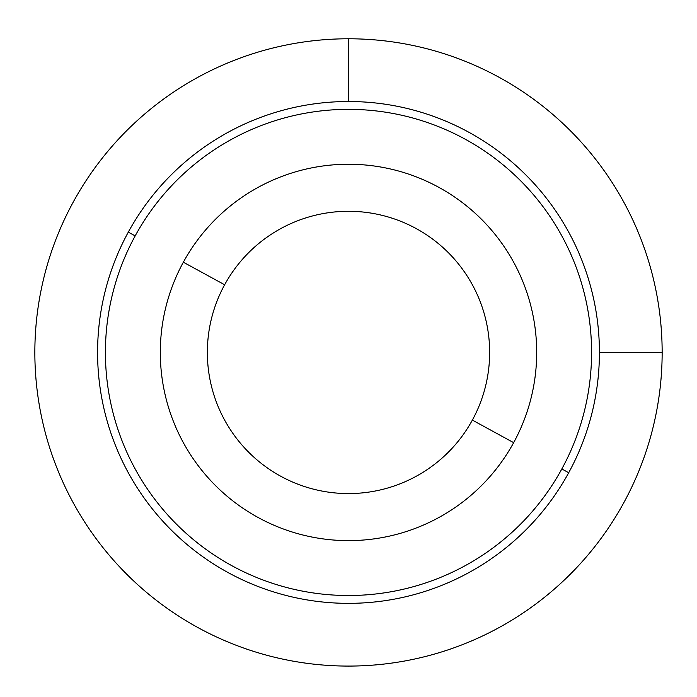 <?xml version="1.0" encoding="UTF-8"?>
<svg xmlns="http://www.w3.org/2000/svg" width="697" height="697" viewBox="0 0 697 697"><rect width="100%" height="100%" fill="white"/><g stroke="black" fill="none" stroke-linecap="round" stroke-linejoin="round"><path stroke-width="1.05" d="M183.346 262.211A188.19 188.19 0 0 0 258.273 517.583A188.19 188.19 0 0 0 513.654 442.656A188.19 188.19 0 0 0 438.727 187.284A188.19 188.19 0 0 0 183.346 262.211L224.634 284.768A141.142 141.142 0 0 0 280.83 476.295A141.142 141.142 0 0 0 472.366 420.099L513.654 442.656A188.19 188.19 0 0 1 258.273 517.583A188.19 188.19 0 0 1 183.346 262.211A188.19 188.19 0 0 1 438.727 187.284A188.19 188.19 0 0 1 513.654 442.656L472.366 420.099A141.142 141.142 0 0 0 416.17 228.564A141.142 141.142 0 0 0 224.634 284.768L183.346 262.211M472.366 420.099A141.142 141.142 0 0 1 280.83 476.295A141.142 141.142 0 0 1 224.634 284.768A141.142 141.142 0 0 1 416.17 228.564A141.142 141.142 0 0 1 472.366 420.099M135.174 235.891A243.079 243.079 0 0 1 465.038 139.112A243.079 243.079 0 0 1 561.826 468.968A243.079 243.079 0 0 1 231.962 565.755A243.079 243.079 0 0 1 135.174 235.891L128.3 232.136A250.92 250.92 0 0 0 228.207 572.638A250.92 250.92 0 0 0 568.7 472.732A250.92 250.92 0 0 0 468.793 132.23A250.92 250.92 0 0 0 128.3 232.136A250.92 250.92 0 0 1 468.793 132.23A250.92 250.92 0 0 1 568.7 472.732L561.826 468.968A243.079 243.079 0 0 0 465.038 139.112A243.079 243.079 0 0 0 135.174 235.891A243.079 243.079 0 0 0 231.962 565.755A243.079 243.079 0 0 0 561.826 468.968L568.7 472.732A250.92 250.92 0 0 1 228.207 572.638A250.92 250.92 0 0 1 128.3 232.136L135.174 235.891M599.42 352.429L662.15 352.429A313.65 313.65 0 0 0 348.5 38.779A313.65 313.65 0 0 0 34.85 352.429A313.65 313.65 0 0 0 348.5 666.079A313.65 313.65 0 0 0 662.15 352.429M348.5 101.509L348.5 38.779"/></g></svg>

